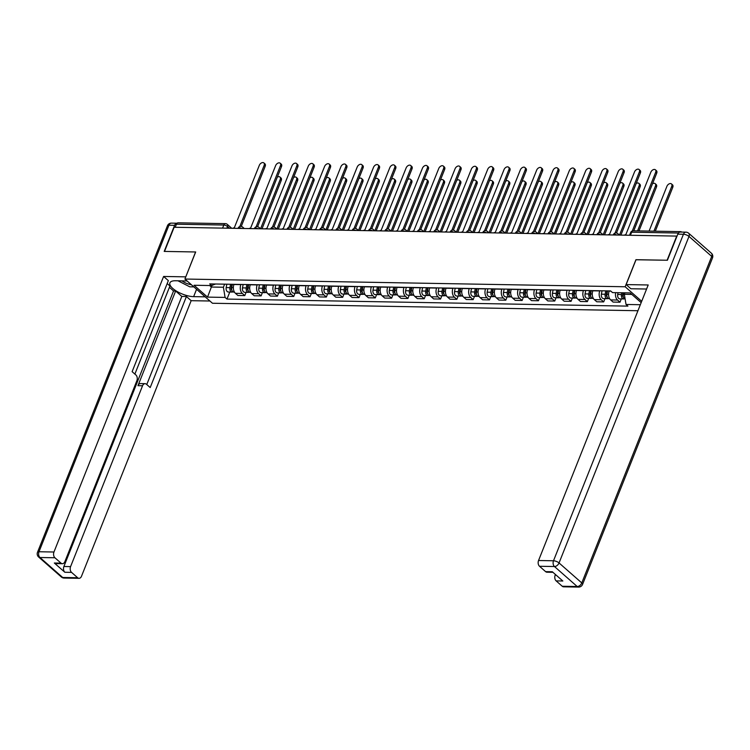 <?xml version="1.0" encoding="UTF-8"?>
<svg xmlns="http://www.w3.org/2000/svg" width="750" height="750" viewBox="0 0 750 750"><rect width="100%" height="100%" fill="white"/><g stroke="black" fill="none" stroke-linecap="round" stroke-linejoin="round"><path stroke-width="1.12" d="M636.009 259.762L667.097 260.241L676.706 236.091L174.131 227.269L164.522 251.419L195.684 251.972L184.913 279.037L212.466 303.253L637.95 310.725M635.934 259.697L625.163 286.762L184.913 279.037M681.656 232.078L681.581 232.012A2.812 1.875 91 0 0 680.662 231.638A2.812 1.875 91 0 0 679.509 232.209M175.209 227.287L176.428 224.213A2.812 1.875 -89 0 1 178.088 222.816L225.459 223.641A2.812 1.875 91 0 0 223.8 225.037L176.428 224.213M234.037 284.325L233.972 284.494A6.459 4.312 91 0 0 235.444 293.325L237.891 295.481L244.791 295.603L242.344 293.447A6.459 4.312 -89 0 1 240.872 284.616L240.938 284.447M246.094 292.331L244.791 295.603M250.35 284.616L250.284 284.784A6.459 4.312 91 0 0 251.756 293.616L254.203 295.772L261.103 295.894L258.656 293.738A6.459 4.312 -89 0 1 257.184 284.906L257.25 284.738M262.406 292.613L261.103 295.894M266.663 284.897L266.597 285.075A6.459 4.312 91 0 0 268.069 293.906L270.516 296.053L277.416 296.175L274.969 294.019A6.459 4.312 -89 0 1 273.497 285.188L273.562 285.019M278.719 292.903L277.416 296.175M282.975 285.188L282.909 285.356A6.459 4.312 91 0 0 284.381 294.188L286.828 296.344L293.728 296.466L291.281 294.309A6.459 4.312 -89 0 1 289.809 285.478L289.875 285.309M295.041 293.184L293.728 296.466M299.288 285.478L299.222 285.647A6.459 4.312 91 0 0 300.694 294.478L303.141 296.625L310.05 296.747L307.594 294.6A6.459 4.312 -89 0 1 306.122 285.769L306.188 285.591M311.353 293.475L310.05 296.747M315.6 285.759L315.534 285.928A6.459 4.312 91 0 0 317.006 294.759L319.453 296.916L326.363 297.037L323.906 294.881A6.459 4.312 -89 0 1 322.434 286.05L322.5 285.881M327.666 293.756L326.363 297.037M331.913 286.05L331.847 286.219A6.459 4.312 91 0 0 333.319 295.05L335.775 297.197L342.675 297.319L340.219 295.172A6.459 4.312 -89 0 1 338.747 286.341L338.812 286.172M343.978 294.047L342.675 297.319M348.225 286.331L348.159 286.5A6.459 4.312 91 0 0 349.631 295.331L352.087 297.488L358.988 297.609L356.531 295.453A6.459 4.312 -89 0 1 355.059 286.622L355.134 286.453M360.291 294.328L358.988 297.609M364.537 286.622L364.472 286.791A6.459 4.312 91 0 0 365.944 295.622L368.4 297.778L375.3 297.891L372.853 295.744A6.459 4.312 -89 0 1 371.372 286.913L371.447 286.744M376.603 294.619L375.3 297.891M380.859 286.903L380.784 287.072A6.459 4.312 91 0 0 382.256 295.903L384.713 298.059L391.613 298.181L389.166 296.025A6.459 4.312 -89 0 1 387.694 287.194L387.759 287.025M392.916 294.909L391.613 298.181M397.172 287.194L397.097 287.362A6.459 4.312 91 0 0 398.578 296.194L401.025 298.35L407.925 298.472L405.478 296.316A6.459 4.312 -89 0 1 404.006 287.484L404.072 287.316M409.228 295.191L407.925 298.472M413.484 287.475L413.419 287.644A6.459 4.312 91 0 0 414.891 296.484L417.338 298.631L424.237 298.753L421.791 296.597A6.459 4.312 -89 0 1 420.319 287.766L420.384 287.597M425.541 295.481L424.237 298.753M429.797 287.766L429.731 287.934A6.459 4.312 91 0 0 431.203 296.766L433.65 298.922L440.55 299.044L438.103 296.887A6.459 4.312 -89 0 1 436.631 288.056L436.697 287.887M441.853 295.763L440.55 299.044M446.109 288.047L446.044 288.225A6.459 4.312 91 0 0 447.516 297.056L449.962 299.203L456.863 299.325L454.416 297.178A6.459 4.312 -89 0 1 452.944 288.347L453.009 288.169M458.166 296.053L456.863 299.325M462.422 288.337L462.356 288.506A6.459 4.312 91 0 0 463.828 297.338L466.275 299.494L473.175 299.616L470.728 297.459A6.459 4.312 -89 0 1 469.256 288.628L469.322 288.459M474.488 296.334L473.175 299.616M478.734 288.628L478.669 288.797A6.459 4.312 91 0 0 480.141 297.628L482.587 299.775L489.497 299.897L487.041 297.75A6.459 4.312 -89 0 1 485.569 288.919L485.634 288.741M490.8 296.625L489.497 299.897M495.047 288.909L494.981 289.078A6.459 4.312 91 0 0 496.453 297.909L498.9 300.066L505.809 300.188L503.353 298.031A6.459 4.312 -89 0 1 501.881 289.2L501.947 289.031M507.112 296.906L505.809 300.188M511.359 289.2L511.294 289.369A6.459 4.312 91 0 0 512.766 298.2L515.222 300.347L522.122 300.469L519.666 298.322A6.459 4.312 -89 0 1 518.194 289.491L518.259 289.322M523.425 297.197L522.122 300.469M527.672 289.481L527.606 289.65A6.459 4.312 91 0 0 529.078 298.481L531.534 300.637L538.434 300.759L535.988 298.603A6.459 4.312 -89 0 1 534.506 289.772L534.581 289.603M539.738 297.478L538.434 300.759M543.984 289.772L543.919 289.941A6.459 4.312 91 0 0 545.391 298.772L547.847 300.928L554.747 301.041L552.3 298.894A6.459 4.312 -89 0 1 550.819 290.062L550.894 289.894M556.05 297.769L554.747 301.041M560.306 290.053L560.231 290.222A6.459 4.312 91 0 0 561.703 299.053L564.159 301.209L571.059 301.331L568.612 299.175A6.459 4.312 -89 0 1 567.141 290.344L567.206 290.175M572.362 298.059L571.059 301.331M576.619 290.344L576.544 290.512A6.459 4.312 91 0 0 578.025 299.344L580.472 301.5L587.372 301.622L584.925 299.466A6.459 4.312 -89 0 1 583.453 290.634L583.519 290.466M588.675 298.341L587.372 301.622M592.931 290.625L592.866 290.803A6.459 4.312 91 0 0 594.338 299.634L596.784 301.781L603.684 301.903L601.238 299.747A6.459 4.312 -89 0 1 599.766 290.916L599.831 290.747M604.988 298.631L603.684 301.903M609.244 290.916L609.178 291.084A6.459 4.312 91 0 0 610.65 299.916L613.097 302.072L619.997 302.194L617.55 300.038A6.459 4.312 -89 0 1 615.647 292.65M621.3 298.912L619.997 302.194M212.025 285.394L211.369 287.034L223.397 287.25L224.625 284.166M223.397 287.25L225.094 297.422L207.525 297.113L194.034 285.253L211.594 285.562L215.541 284.006M641.166 302.634L630.103 292.903L612.534 292.603L610.641 290.944L209.709 283.903L211.594 285.562M640.341 304.716L626.025 304.462L624.328 294.281L631.819 294.413M225.094 297.422L226.978 299.081L627.909 306.122L626.025 304.462M641.7 301.303L625.163 286.762M624.909 292.819L624.328 294.281M209.653 285.525L211.369 287.034L207.525 297.113M229.781 292.041L226.978 299.081M239.812 226.519L264.141 165.384A3.234 2.091 -48.7 0 0 263.869 162.919L264.919 163.828A3.234 2.091 131.3 0 1 265.191 166.303L241.266 226.406M263.869 162.919A3.234 2.091 -48.7 0 0 259.331 165.3L234.3 227.812A2.812 1.819 -48.7 0 0 232.809 228.3M231.825 284.288L231.103 288.141A1.688 1.125 91 0 0 231.862 290.194M230.569 284.269L229.931 287.672A3.506 2.344 91 0 0 232.125 292.078A3.506 2.344 91 0 0 233.016 291.834M226.809 284.203L226.172 287.606A3.506 2.344 91 0 0 228.366 292.013L232.125 292.078M259.359 228.759A2.812 1.819 -48.7 0 0 258.928 227.344L260.559 228.787L280.209 179.503A3.234 2.091 -48.7 0 0 279.938 177.037A3.234 2.091 -48.7 0 0 277.284 177.178M232.35 284.297L231.713 287.7A3.506 2.344 91 0 0 233.906 292.116L234.45 292.125M279.938 177.037L280.978 177.956A3.234 2.091 131.3 0 1 281.25 180.422L261.994 228.806M256.125 226.809L280.453 165.666A3.234 2.091 -48.7 0 0 280.181 163.2L281.231 164.119A3.234 2.091 131.3 0 1 281.503 166.584L257.578 226.697M280.181 163.2A3.234 2.091 -48.7 0 0 275.644 165.581L250.612 228.094A2.812 1.819 -48.7 0 0 249.131 228.581M272.438 227.091L296.775 165.956A3.234 2.091 -48.7 0 0 296.494 163.491L297.544 164.409A3.234 2.091 131.3 0 1 297.816 166.875L273.9 226.978M296.494 163.491A3.234 2.091 -48.7 0 0 291.956 165.872L266.925 228.384A2.812 1.819 -48.7 0 0 265.444 228.872M205.172 296.841L193.641 296.644A15.797 5.794 -158.3 0 1 177.094 291.497A15.797 5.794 -158.3 0 1 169.922 282.853A15.797 5.794 -158.3 0 1 175.566 280.753L187.097 280.959M174.591 225.319L168.947 225.216A4.209 2.812 -89 0 1 171.431 223.125L177.075 223.228A4.209 2.812 91 0 0 177.075 223.228A4.209 2.812 91 0 0 174.591 225.319L164.203 251.419L195.581 251.972L185.756 276.919M185.672 276.853L163.613 276.459L168.347 280.631L132.122 371.663L135.9 374.981A4.209 2.812 91 0 1 136.856 380.747L64.884 561.609A4.209 2.812 91 0 1 62.4 563.7L55.706 563.587A4.209 2.812 -89 0 1 54.328 563.016L64.856 572.259A4.209 2.812 -89 0 1 63.891 566.503L173.55 290.963L169.406 287.316M134.878 374.091L169.931 285.984L167.184 283.566M173.55 290.963L175.641 291L181.819 296.438L186.422 296.512L191.166 300.684L81.516 576.225A4.209 2.812 91 0 1 79.031 578.316A4.209 2.812 91 0 1 77.653 577.744L71.55 572.381L64.856 572.259M209.906 301.012L191.166 300.684M163.613 276.459L53.963 552.009A4.209 2.812 91 0 0 54.919 557.766L61.022 563.128A4.209 2.812 91 0 0 62.4 563.7M63.891 566.503L70.584 566.616L142.556 385.753A4.209 2.812 91 0 1 145.041 383.663A4.209 2.812 91 0 1 146.419 384.234L150.197 387.553L186.422 296.512M70.584 566.616A4.209 2.812 91 0 0 71.55 572.381M142.556 385.753L137.963 385.678L175.641 291M137.963 385.678A4.209 2.812 -89 0 1 140.447 383.578L145.041 383.663M146.766 384.534L181.819 296.438M646.575 289.041A15.797 5.794 -158.3 0 0 645.722 289.012L630.872 288.75L626.138 284.587L648.197 284.972L538.547 560.513L553.5 560.775L683.438 234.253L677.794 234.15L667.406 260.25L636.038 259.697L626.138 284.587M555.431 574.5L555.178 575.128L556.163 575.147M562.247 586.256L577.2 586.519A4.209 2.812 91 0 0 578.569 587.081L563.616 586.819A4.209 2.812 -89 0 1 562.247 586.256L556.134 580.884A4.209 2.812 -89 0 1 555.178 575.128M552.947 572.316L546.994 572.212A4.209 2.812 -89 0 1 545.616 571.641L539.513 566.269A4.209 2.812 -89 0 1 538.547 560.513M556.134 580.884L562.828 581.006L552.309 571.753L545.616 571.641M677.794 234.15A4.209 2.812 -89 0 1 680.278 232.059L685.922 232.153A4.209 2.812 91 0 0 683.438 234.253A4.209 1.547 21.7 0 1 688.987 236.428L559.05 562.95L581.784 582.928L711.722 256.406L688.987 236.428A4.209 2.728 131.3 0 0 688.631 233.203A4.209 4.209 0 0 0 685.922 232.153M181.959 280.866A9.131 3.347 -158.3 0 0 191.419 284.756M193.847 286.894L189.797 286.828L177.966 280.8M248.138 284.578L247.416 288.422A1.688 1.125 91 0 0 248.175 290.475M246.881 284.55L246.244 287.953A3.506 2.344 91 0 0 248.438 292.369A3.506 2.344 91 0 0 249.337 292.125M243.122 284.484L242.484 287.887A3.506 2.344 91 0 0 244.678 292.303L248.438 292.369M275.672 229.05A2.812 1.819 -48.7 0 0 275.241 227.634L276.881 229.069L296.522 179.794A3.234 2.091 -48.7 0 0 296.25 177.319A3.234 2.091 -48.7 0 0 293.597 177.469M248.663 284.587L248.025 287.981A3.506 2.344 91 0 0 250.219 292.397L250.763 292.406M296.25 177.319L297.291 178.238A3.234 2.091 131.3 0 1 297.572 180.703L278.316 229.097M264.45 284.859L263.728 288.712A1.688 1.125 91 0 0 264.488 290.766M263.194 284.841L262.556 288.244A3.506 2.344 91 0 0 264.75 292.659A3.506 2.344 91 0 0 265.65 292.406M259.434 284.775L258.797 288.178A3.506 2.344 91 0 0 260.991 292.594L264.75 292.659M291.984 229.331A2.812 1.819 -48.7 0 0 291.553 227.916L293.194 229.359L312.834 180.075A3.234 2.091 -48.7 0 0 312.562 177.609A3.234 2.091 -48.7 0 0 309.909 177.75M264.975 284.869L264.337 288.272A3.506 2.344 91 0 0 266.531 292.688L267.075 292.697M312.562 177.609L313.612 178.528A3.234 2.091 131.3 0 1 313.884 180.994L294.628 229.378M288.75 227.381L313.087 166.247A3.234 2.091 -48.7 0 0 312.806 163.772L313.856 164.691A3.234 2.091 131.3 0 1 314.128 167.156L290.212 227.269M312.806 163.772A3.234 2.091 -48.7 0 0 308.269 166.163L283.238 228.666A2.812 1.819 -48.7 0 0 281.756 229.153M305.062 227.672L329.4 166.528A3.234 2.091 -48.7 0 0 329.128 164.062L330.169 164.981A3.234 2.091 131.3 0 1 330.441 167.447L306.525 227.55M329.128 164.062A3.234 2.091 -48.7 0 0 324.591 166.444L299.55 228.956A2.812 1.819 -48.7 0 0 298.069 229.444M321.384 227.953L345.712 166.819A3.234 2.091 -48.7 0 0 345.441 164.344L346.481 165.262A3.234 2.091 131.3 0 1 346.753 167.737L322.838 227.841M345.441 164.344A3.234 2.091 -48.7 0 0 340.903 166.734L315.863 229.238A2.812 1.819 -48.7 0 0 314.381 229.725M280.772 285.15L280.05 288.994A1.688 1.125 91 0 0 280.8 291.047M279.506 285.131L278.869 288.525A3.506 2.344 91 0 0 281.062 292.941A3.506 2.344 91 0 0 281.962 292.697M275.747 285.056L275.109 288.459A3.506 2.344 91 0 0 277.303 292.875L281.062 292.941M308.297 229.622A2.812 1.819 -48.7 0 0 307.866 228.206L309.506 229.641L329.147 180.366A3.234 2.091 -48.7 0 0 328.875 177.891A3.234 2.091 -48.7 0 0 326.222 178.041M281.288 285.159L280.65 288.562A3.506 2.344 91 0 0 282.844 292.969L283.387 292.978M328.875 177.891L329.925 178.809A3.234 2.091 131.3 0 1 330.197 181.284L310.941 229.669M297.084 285.431L296.363 289.284A1.688 1.125 91 0 0 297.113 291.337M295.828 285.413L295.191 288.816A3.506 2.344 91 0 0 297.384 293.231A3.506 2.344 91 0 0 298.275 292.978M292.059 285.347L291.422 288.75A3.506 2.344 91 0 0 293.616 293.166L297.384 293.231M325.856 229.931L345.459 180.647A3.234 2.091 -48.7 0 0 345.188 178.181A3.234 2.091 -48.7 0 0 342.544 178.322M297.6 285.441L296.962 288.844A3.506 2.344 91 0 0 299.156 293.259L299.7 293.269M345.188 178.181L346.238 179.1A3.234 2.091 131.3 0 1 346.509 181.566L327.253 229.959M313.397 285.722L312.675 289.566A1.688 1.125 91 0 0 313.425 291.619M312.141 285.703L311.503 289.097A3.506 2.344 91 0 0 313.697 293.512A3.506 2.344 91 0 0 314.587 293.269M308.372 285.637L307.734 289.031A3.506 2.344 91 0 0 309.928 293.447L313.697 293.512M342.169 230.213L361.781 180.938A3.234 2.091 -48.7 0 0 361.5 178.463A3.234 2.091 -48.7 0 0 358.856 178.613M313.912 285.731L313.275 289.134A3.506 2.344 91 0 0 315.469 293.55L316.012 293.559M361.5 178.463L362.55 179.381A3.234 2.091 131.3 0 1 362.822 181.856L343.566 230.241M337.697 228.244L362.025 167.1A3.234 2.091 -48.7 0 0 361.753 164.634L362.794 165.553A3.234 2.091 131.3 0 1 363.066 168.019L339.15 228.122M361.753 164.634A3.234 2.091 -48.7 0 0 357.216 167.016L332.184 229.528A2.812 1.819 -48.7 0 0 330.694 230.016M329.709 286.012L328.988 289.856A1.688 1.125 91 0 0 329.738 291.909M328.453 285.984L327.816 289.387A3.506 2.344 91 0 0 330.009 293.803A3.506 2.344 91 0 0 330.9 293.55M324.684 285.919L324.047 289.322A3.506 2.344 91 0 0 326.241 293.738L330.009 293.803M358.481 230.503L378.094 181.219A3.234 2.091 -48.7 0 0 377.812 178.753A3.234 2.091 -48.7 0 0 375.169 178.894M330.225 286.012L329.587 289.416A3.506 2.344 91 0 0 331.781 293.831L332.334 293.841M377.812 178.753L378.863 179.672A3.234 2.091 131.3 0 1 379.134 182.137L359.878 230.531M354.009 228.525L378.337 167.391A3.234 2.091 -48.7 0 0 378.066 164.916L379.106 165.834A3.234 2.091 131.3 0 1 379.378 168.309L355.463 228.412M378.066 164.916A3.234 2.091 -48.7 0 0 373.528 167.306L348.497 229.809A2.812 1.819 -48.7 0 0 347.006 230.306M346.022 286.294L345.3 290.147A1.688 1.125 91 0 0 346.05 292.2M344.766 286.275L344.128 289.669A3.506 2.344 91 0 0 346.322 294.084A3.506 2.344 91 0 0 347.213 293.841M340.997 286.209L340.359 289.603A3.506 2.344 91 0 0 342.553 294.019L346.322 294.084M374.794 230.794L394.406 181.509A3.234 2.091 -48.7 0 0 394.134 179.044A3.234 2.091 -48.7 0 0 391.481 179.184M346.537 286.303L345.9 289.706A3.506 2.344 91 0 0 348.094 294.122L348.647 294.131M394.134 179.044L395.175 179.953A3.234 2.091 131.3 0 1 395.447 182.428L376.191 230.812M370.322 228.816L394.65 167.672A3.234 2.091 -48.7 0 0 394.378 165.206L395.419 166.125A3.234 2.091 131.3 0 1 395.691 168.591L371.775 228.694M394.378 165.206A3.234 2.091 -48.7 0 0 389.841 167.587L364.809 230.1A2.812 1.819 -48.7 0 0 363.319 230.588M362.334 286.584L361.613 290.428A1.688 1.125 91 0 0 362.372 292.481M361.078 286.556L360.441 289.959A3.506 2.344 91 0 0 362.634 294.375A3.506 2.344 91 0 0 363.525 294.131M357.309 286.491L356.672 289.894A3.506 2.344 91 0 0 358.866 294.309L362.634 294.375M391.106 231.075L410.719 181.791A3.234 2.091 -48.7 0 0 410.447 179.325A3.234 2.091 -48.7 0 0 407.794 179.475M362.859 286.594L362.222 289.988A3.506 2.344 91 0 0 364.406 294.403L364.959 294.413M410.447 179.325L411.488 180.244A3.234 2.091 131.3 0 1 411.759 182.709L392.503 231.103M386.634 229.097L410.963 167.963A3.234 2.091 -48.7 0 0 410.691 165.497L411.731 166.406A3.234 2.091 131.3 0 1 412.013 168.881L388.087 228.984M410.691 165.497A3.234 2.091 -48.7 0 0 406.153 167.878L381.122 230.391A2.812 1.819 -48.7 0 0 379.631 230.878M378.647 286.866L377.925 290.719A1.688 1.125 91 0 0 378.684 292.772M377.391 286.847L376.753 290.25A3.506 2.344 91 0 0 378.947 294.656A3.506 2.344 91 0 0 379.838 294.413M373.622 286.781L372.984 290.175A3.506 2.344 91 0 0 375.178 294.591L378.947 294.656M407.419 231.366L427.031 182.081A3.234 2.091 -48.7 0 0 426.759 179.616A3.234 2.091 -48.7 0 0 424.106 179.756M379.172 286.875L378.534 290.278A3.506 2.344 91 0 0 380.728 294.694L381.272 294.703M426.759 179.616L427.8 180.534A3.234 2.091 131.3 0 1 428.072 183L408.816 231.384M402.947 229.388L427.275 168.244A3.234 2.091 -48.7 0 0 427.003 165.778L428.053 166.697A3.234 2.091 131.3 0 1 428.325 169.162L404.4 229.266M427.003 165.778A3.234 2.091 -48.7 0 0 422.466 168.159L397.434 230.672A2.812 1.819 -48.7 0 0 395.944 231.159M394.959 287.156L394.237 291A1.688 1.125 91 0 0 394.997 293.053M393.703 287.128L393.066 290.531A3.506 2.344 91 0 0 395.259 294.947A3.506 2.344 91 0 0 396.15 294.703M389.944 287.062L389.306 290.466A3.506 2.344 91 0 0 391.491 294.881L395.259 294.947M423.731 231.647L443.344 182.372A3.234 2.091 -48.7 0 0 443.072 179.897A3.234 2.091 -48.7 0 0 440.419 180.047M395.484 287.166L394.847 290.559A3.506 2.344 91 0 0 397.041 294.975L397.584 294.984M443.072 179.897L444.113 180.816A3.234 2.091 131.3 0 1 444.384 183.281L425.128 231.675M419.259 229.669L443.588 168.534A3.234 2.091 -48.7 0 0 443.316 166.069L444.366 166.988A3.234 2.091 131.3 0 1 444.637 169.453L420.712 229.556M443.316 166.069A3.234 2.091 -48.7 0 0 438.778 168.45L413.747 230.963A2.812 1.819 -48.7 0 0 412.256 231.45M411.272 287.438L410.55 291.291A1.688 1.125 91 0 0 411.309 293.344M410.016 287.419L409.378 290.822A3.506 2.344 91 0 0 411.572 295.228A3.506 2.344 91 0 0 412.462 294.984M406.256 287.353L405.619 290.756A3.506 2.344 91 0 0 407.812 295.162L411.572 295.228M440.044 231.938L459.656 182.653A3.234 2.091 -48.7 0 0 459.384 180.188A3.234 2.091 -48.7 0 0 456.731 180.328M411.797 287.447L411.159 290.85A3.506 2.344 91 0 0 413.353 295.266L413.897 295.275M459.384 180.188L460.425 181.106A3.234 2.091 131.3 0 1 460.697 183.572L441.441 231.956M435.572 229.959L459.9 168.816A3.234 2.091 -48.7 0 0 459.628 166.35L460.678 167.269A3.234 2.091 131.3 0 1 460.95 169.734L437.025 229.847M459.628 166.35A3.234 2.091 -48.7 0 0 455.091 168.731L430.059 231.244A2.812 1.819 -48.7 0 0 428.578 231.731M427.584 287.728L426.863 291.572A1.688 1.125 91 0 0 427.622 293.625M426.328 287.7L425.691 291.103A3.506 2.344 91 0 0 427.884 295.519A3.506 2.344 91 0 0 428.784 295.275M422.569 287.634L421.931 291.038A3.506 2.344 91 0 0 424.125 295.453L427.884 295.519M456.356 232.219L475.969 182.944A3.234 2.091 -48.7 0 0 475.697 180.469A3.234 2.091 -48.7 0 0 473.044 180.619M428.109 287.738L427.472 291.131A3.506 2.344 91 0 0 429.666 295.547L430.209 295.556M475.697 180.469L476.737 181.387A3.234 2.091 131.3 0 1 477.019 183.863L457.762 232.247M451.884 230.241L476.222 169.106A3.234 2.091 -48.7 0 0 475.941 166.641L476.991 167.559A3.234 2.091 131.3 0 1 477.262 170.025L453.347 230.128M475.941 166.641A3.234 2.091 -48.7 0 0 471.403 169.022L446.372 231.534A2.812 1.819 -48.7 0 0 444.891 232.022M443.897 288.009L443.175 291.863A1.688 1.125 91 0 0 443.934 293.916M442.641 287.991L442.003 291.394A3.506 2.344 91 0 0 444.197 295.809A3.506 2.344 91 0 0 445.097 295.556M438.881 287.925L438.244 291.328A3.506 2.344 91 0 0 440.438 295.744L444.197 295.809M472.669 232.509L492.281 183.225A3.234 2.091 -48.7 0 0 492.009 180.759A3.234 2.091 -48.7 0 0 489.356 180.9M444.422 288.019L443.784 291.422A3.506 2.344 91 0 0 445.978 295.837L446.522 295.847M492.009 180.759L493.059 181.678A3.234 2.091 131.3 0 1 493.331 184.144L474.075 232.528M468.197 230.531L492.534 169.397A3.234 2.091 -48.7 0 0 492.253 166.922L493.303 167.841A3.234 2.091 131.3 0 1 493.575 170.306L469.659 230.419M492.253 166.922A3.234 2.091 -48.7 0 0 487.716 169.312L462.684 231.816A2.812 1.819 -48.7 0 0 461.203 232.303M460.219 288.3L459.497 292.144A1.688 1.125 91 0 0 460.247 294.197M458.953 288.281L458.316 291.675A3.506 2.344 91 0 0 460.509 296.091A3.506 2.344 91 0 0 461.409 295.847M455.194 288.206L454.556 291.609A3.506 2.344 91 0 0 456.75 296.025L460.509 296.091M488.981 232.791L508.594 183.516A3.234 2.091 -48.7 0 0 508.322 181.041A3.234 2.091 -48.7 0 0 505.669 181.191M460.734 288.309L460.097 291.713A3.506 2.344 91 0 0 462.291 296.119L462.834 296.128M508.322 181.041L509.372 181.959A3.234 2.091 131.3 0 1 509.644 184.434L490.388 232.819M484.509 230.822L508.847 169.678A3.234 2.091 -48.7 0 0 508.575 167.213L509.616 168.131A3.234 2.091 131.3 0 1 509.887 170.597L485.972 230.7M508.575 167.213A3.234 2.091 -48.7 0 0 504.037 169.594L478.997 232.106A2.812 1.819 -48.7 0 0 477.516 232.594M476.531 288.581L475.809 292.434A1.688 1.125 91 0 0 476.559 294.488M475.275 288.562L474.637 291.966A3.506 2.344 91 0 0 476.831 296.381A3.506 2.344 91 0 0 477.722 296.128M471.506 288.497L470.869 291.9A3.506 2.344 91 0 0 473.062 296.316L476.831 296.381M505.303 233.081L524.906 183.797A3.234 2.091 -48.7 0 0 524.634 181.331A3.234 2.091 -48.7 0 0 521.991 181.472M477.047 288.591L476.409 291.994A3.506 2.344 91 0 0 478.603 296.409L479.147 296.419M524.634 181.331L525.684 182.25A3.234 2.091 131.3 0 1 525.956 184.716L506.7 233.109M500.831 231.103L525.159 169.969A3.234 2.091 -48.7 0 0 524.888 167.494L525.928 168.412A3.234 2.091 131.3 0 1 526.2 170.887L502.284 230.991M524.888 167.494A3.234 2.091 -48.7 0 0 520.35 169.884L495.309 232.387A2.812 1.819 -48.7 0 0 493.828 232.875M492.844 288.872L492.122 292.725A1.688 1.125 91 0 0 492.872 294.769M491.588 288.853L490.95 292.247A3.506 2.344 91 0 0 493.144 296.663A3.506 2.344 91 0 0 494.034 296.419M487.819 288.788L487.181 292.181A3.506 2.344 91 0 0 489.375 296.597L493.144 296.663M521.616 233.362L541.228 184.088A3.234 2.091 -48.7 0 0 540.947 181.622A3.234 2.091 -48.7 0 0 538.303 181.762M493.359 288.881L492.722 292.284A3.506 2.344 91 0 0 494.916 296.7L495.459 296.709M540.947 181.622L541.997 182.531A3.234 2.091 131.3 0 1 542.269 185.006L523.013 233.391M517.144 231.394L541.472 170.25A3.234 2.091 -48.7 0 0 541.2 167.784L542.241 168.703A3.234 2.091 131.3 0 1 542.512 171.169L518.597 231.272M541.2 167.784A3.234 2.091 -48.7 0 0 536.663 170.166L511.631 232.678A2.812 1.819 -48.7 0 0 510.141 233.166M509.156 289.163L508.434 293.006A1.688 1.125 91 0 0 509.184 295.059M507.9 289.134L507.263 292.538A3.506 2.344 91 0 0 509.456 296.953A3.506 2.344 91 0 0 510.347 296.7M504.131 289.069L503.494 292.472A3.506 2.344 91 0 0 505.688 296.887L509.456 296.953M537.928 233.653L557.541 184.369A3.234 2.091 -48.7 0 0 557.259 181.903A3.234 2.091 -48.7 0 0 554.616 182.053M509.672 289.172L509.034 292.566A3.506 2.344 91 0 0 511.228 296.981L511.781 296.991M557.259 181.903L558.309 182.822A3.234 2.091 131.3 0 1 558.581 185.287L539.325 233.681M533.456 231.675L557.784 170.541A3.234 2.091 -48.7 0 0 557.512 168.066L558.553 168.984A3.234 2.091 131.3 0 1 558.825 171.459L534.909 231.562M557.512 168.066A3.234 2.091 -48.7 0 0 552.975 170.456L527.944 232.959A2.812 1.819 -48.7 0 0 526.453 233.456M525.469 289.444L524.747 293.297A1.688 1.125 91 0 0 525.497 295.35M524.212 289.425L523.575 292.819A3.506 2.344 91 0 0 525.769 297.234A3.506 2.344 91 0 0 526.659 296.991M520.444 289.359L519.806 292.753A3.506 2.344 91 0 0 522 297.169L525.769 297.234M554.241 233.944L573.853 184.659A3.234 2.091 -48.7 0 0 573.581 182.194A3.234 2.091 -48.7 0 0 570.928 182.334M525.984 289.453L525.347 292.856A3.506 2.344 91 0 0 527.541 297.272L528.094 297.281M573.581 182.194L574.622 183.112A3.234 2.091 131.3 0 1 574.894 185.578L555.637 233.963M549.769 231.966L574.097 170.822A3.234 2.091 -48.7 0 0 573.825 168.356L574.866 169.275A3.234 2.091 131.3 0 1 575.138 171.741L551.222 231.844M573.825 168.356A3.234 2.091 -48.7 0 0 569.288 170.738L544.256 233.25A2.812 1.819 -48.7 0 0 542.766 233.737M541.781 289.734L541.059 293.578A1.688 1.125 91 0 0 541.819 295.631M540.525 289.706L539.888 293.109A3.506 2.344 91 0 0 542.081 297.525A3.506 2.344 91 0 0 542.972 297.281M536.756 289.641L536.119 293.044A3.506 2.344 91 0 0 538.312 297.459L542.081 297.525M570.553 234.225L590.166 184.941A3.234 2.091 -48.7 0 0 589.894 182.475A3.234 2.091 -48.7 0 0 587.241 182.625M542.306 289.744L541.669 293.137A3.506 2.344 91 0 0 543.862 297.553L544.406 297.562M589.894 182.475L590.934 183.394A3.234 2.091 131.3 0 1 591.206 185.859L571.95 234.253M566.081 232.247L590.409 171.113A3.234 2.091 -48.7 0 0 590.138 168.647L591.178 169.556A3.234 2.091 131.3 0 1 591.459 172.031L567.534 232.134M590.138 168.647A3.234 2.091 -48.7 0 0 585.6 171.028L560.569 233.541A2.812 1.819 -48.7 0 0 559.078 234.028M558.094 290.016L557.372 293.869A1.688 1.125 91 0 0 558.131 295.922M556.838 289.997L556.2 293.4A3.506 2.344 91 0 0 558.394 297.806A3.506 2.344 91 0 0 559.284 297.562M553.069 289.931L552.431 293.325A3.506 2.344 91 0 0 554.625 297.741L558.394 297.806M586.866 234.516L606.478 185.231A3.234 2.091 -48.7 0 0 606.206 182.766A3.234 2.091 -48.7 0 0 603.553 182.906M558.619 290.025L557.981 293.428A3.506 2.344 91 0 0 560.175 297.844L560.719 297.853M606.206 182.766L607.247 183.684A3.234 2.091 131.3 0 1 607.519 186.15L588.263 234.534M582.394 232.537L606.722 171.394A3.234 2.091 -48.7 0 0 606.45 168.928L607.5 169.847A3.234 2.091 131.3 0 1 607.772 172.312L583.847 232.416M606.45 168.928A3.234 2.091 -48.7 0 0 601.912 171.309L576.881 233.822A2.812 1.819 -48.7 0 0 575.391 234.309M574.406 290.306L573.684 294.15A1.688 1.125 91 0 0 574.444 296.203M573.15 290.278L572.512 293.681A3.506 2.344 91 0 0 574.706 298.097A3.506 2.344 91 0 0 575.597 297.853M569.391 290.212L568.753 293.616A3.506 2.344 91 0 0 570.947 298.031L574.706 298.097M603.178 234.797L622.791 185.522A3.234 2.091 -48.7 0 0 622.519 183.047A3.234 2.091 -48.7 0 0 619.866 183.197M574.931 290.316L574.294 293.709A3.506 2.344 91 0 0 576.487 298.125L577.031 298.134M622.519 183.047L623.559 183.966A3.234 2.091 131.3 0 1 623.831 186.431L604.575 234.825M598.706 232.819L623.034 171.684A3.234 2.091 -48.7 0 0 622.762 169.219L623.812 170.137A3.234 2.091 131.3 0 1 624.084 172.603L600.159 232.706M622.762 169.219A3.234 2.091 -48.7 0 0 618.225 171.6L593.194 234.113A2.812 1.819 -48.7 0 0 591.703 234.6M590.719 290.587L589.997 294.441A1.688 1.125 91 0 0 590.756 296.494M589.462 290.569L588.825 293.972A3.506 2.344 91 0 0 591.019 298.387A3.506 2.344 91 0 0 591.909 298.134M585.703 290.503L585.066 293.906A3.506 2.344 91 0 0 587.259 298.312L591.019 298.387M619.491 235.087L639.103 185.803A3.234 2.091 -48.7 0 0 638.831 183.338A3.234 2.091 -48.7 0 0 636.178 183.478M591.244 290.597L590.606 294A3.506 2.344 91 0 0 592.8 298.416L593.344 298.425M638.831 183.338L639.872 184.256A3.234 2.091 131.3 0 1 640.144 186.722L620.887 235.106M615.019 233.109L639.347 171.966A3.234 2.091 -48.7 0 0 639.075 169.5L640.125 170.419A3.234 2.091 131.3 0 1 640.397 172.884L616.481 232.997M639.075 169.5A3.234 2.091 -48.7 0 0 634.538 171.881L609.506 234.394A2.812 1.819 -48.7 0 0 608.025 234.881M607.031 290.878L606.309 294.722A1.688 1.125 91 0 0 607.069 296.775M605.775 290.85L605.138 294.253A3.506 2.344 91 0 0 607.331 298.669A3.506 2.344 91 0 0 608.231 298.425M602.016 290.784L601.378 294.188A3.506 2.344 91 0 0 603.572 298.603L607.331 298.669M637.594 230.878L655.416 186.094A3.234 2.091 -48.7 0 0 655.144 183.619A3.234 2.091 -48.7 0 0 652.491 183.769M607.556 290.887L606.919 294.291A3.506 2.344 91 0 0 609.113 298.697L609.656 298.706M655.144 183.619L656.184 184.537A3.234 2.091 131.3 0 1 656.466 187.012L638.991 230.906M632.297 230.972L655.669 172.256A3.234 2.091 -48.7 0 0 655.388 169.791L656.438 170.709A3.234 2.091 131.3 0 1 656.709 173.175L633.769 230.812M655.388 169.791A3.234 2.091 -48.7 0 0 650.85 172.172L625.819 234.684A2.812 1.819 -48.7 0 0 624.338 235.172M623.044 292.781L622.622 295.012A1.688 1.125 91 0 0 623.381 297.066M621.788 292.762L621.45 294.544A3.506 2.344 91 0 0 623.644 298.959A3.506 2.344 91 0 0 624.544 298.706M618.019 292.697L617.691 294.478A3.506 2.344 91 0 0 619.884 298.894L623.644 298.959M653.906 231.169L671.728 186.375A3.234 2.091 -48.7 0 0 671.456 183.909A3.234 2.091 -48.7 0 0 666.919 186.291L649.097 231.084M623.569 292.791L623.231 294.572A3.506 2.344 91 0 0 625.106 298.95M671.456 183.909L672.506 184.828A3.234 2.091 131.3 0 1 672.778 187.294L655.303 231.188M616.894 235.041A2.812 1.031 -158.3 0 0 614.363 234.347A2.812 1.031 -158.3 0 0 613.359 234.713L613.256 234.975M600.581 234.75A2.812 1.031 -158.3 0 0 598.041 234.056A2.812 1.031 -158.3 0 0 597.038 234.431L596.934 234.694M584.269 234.469A2.812 1.031 -158.3 0 0 581.728 233.766A2.812 1.031 -158.3 0 0 580.725 234.141L580.622 234.403M567.947 234.178A2.812 1.031 -158.3 0 0 565.416 233.484A2.812 1.031 -158.3 0 0 564.412 233.859L564.309 234.113M551.634 233.897A2.812 1.031 -158.3 0 0 549.103 233.194A2.812 1.031 -158.3 0 0 548.1 233.569L547.997 233.831M535.322 233.606A2.812 1.031 -158.3 0 0 532.791 232.912A2.812 1.031 -158.3 0 0 531.788 233.287L531.684 233.541M519.009 233.325A2.812 1.031 -158.3 0 0 516.478 232.622A2.812 1.031 -158.3 0 0 515.475 232.997L515.372 233.259M502.697 233.034A2.812 1.031 -158.3 0 0 500.166 232.341A2.812 1.031 -158.3 0 0 499.163 232.716L499.059 232.969M486.384 232.744A2.812 1.031 -158.3 0 0 483.853 232.05A2.812 1.031 -158.3 0 0 482.85 232.425L482.747 232.688M470.072 232.463A2.812 1.031 -158.3 0 0 467.541 231.769A2.812 1.031 -158.3 0 0 466.537 232.134L466.434 232.397M453.759 232.172A2.812 1.031 -158.3 0 0 451.228 231.478A2.812 1.031 -158.3 0 0 450.225 231.853L450.122 232.116M437.447 231.891A2.812 1.031 -158.3 0 0 434.916 231.188A2.812 1.031 -158.3 0 0 433.912 231.562L433.809 231.825M421.134 231.6A2.812 1.031 -158.3 0 0 418.594 230.906A2.812 1.031 -158.3 0 0 417.591 231.281L417.488 231.534M404.822 231.319A2.812 1.031 -158.3 0 0 402.281 230.616A2.812 1.031 -158.3 0 0 401.278 230.991L401.175 231.253M388.5 231.028A2.812 1.031 -158.3 0 0 385.969 230.334A2.812 1.031 -158.3 0 0 384.966 230.709L384.862 230.963M372.188 230.747A2.812 1.031 -158.3 0 0 369.656 230.044A2.812 1.031 -158.3 0 0 368.653 230.419L368.55 230.681M355.875 230.456A2.812 1.031 -158.3 0 0 353.344 229.763A2.812 1.031 -158.3 0 0 352.341 230.137L352.238 230.391M339.562 230.175A2.812 1.031 -158.3 0 0 337.031 229.472A2.812 1.031 -158.3 0 0 336.028 229.847L335.925 230.109M323.25 229.884A2.812 1.031 -158.3 0 0 320.719 229.191A2.812 1.031 -158.3 0 0 319.716 229.556L319.613 229.819M306.938 229.594A2.812 1.031 -158.3 0 0 304.406 228.9A2.812 1.031 -158.3 0 0 303.403 229.275L303.3 229.537M290.625 229.312A2.812 1.031 -158.3 0 0 288.094 228.619A2.812 1.031 -158.3 0 0 287.091 228.984L286.988 229.247M274.312 229.022A2.812 1.031 -158.3 0 0 271.781 228.328A2.812 1.031 -158.3 0 0 270.778 228.703L270.675 228.966M258 228.741A2.812 1.031 -158.3 0 0 255.469 228.038A2.812 1.031 -158.3 0 0 254.466 228.412L254.362 228.675M241.688 228.45A2.812 1.031 -158.3 0 0 239.147 227.756A2.812 1.031 -158.3 0 0 238.144 228.131L238.041 228.384M229.491 228.234L227.503 226.491A2.812 1.031 -158.3 0 0 223.8 225.037L222.581 228.122M226.828 228.188L227.503 226.491A2.812 1.819 131.3 0 0 227.269 224.344A2.812 2.812 0 0 0 225.459 223.641M610.837 291.112L609.178 291.084M599.766 290.916L592.866 290.803M583.453 290.634L576.544 290.512M567.141 290.344L560.231 290.222M550.819 290.062L543.919 289.941M534.506 289.772L527.606 289.65M518.194 289.491L511.294 289.369M501.881 289.2L494.981 289.078M485.569 288.919L478.669 288.797M469.256 288.628L462.356 288.506M452.944 288.347L446.044 288.225M436.631 288.056L429.731 287.934M420.319 287.766L413.419 287.644M404.006 287.484L397.097 287.362M387.694 287.194L380.784 287.072M371.372 286.913L364.472 286.791M355.059 286.622L348.159 286.5M338.747 286.341L331.847 286.219M322.434 286.05L315.534 285.928M306.122 285.769L299.222 285.647M289.809 285.478L282.909 285.356M273.497 285.188L266.597 285.075M257.184 284.906L250.284 284.784M240.872 284.616L233.972 284.494M601.238 299.747L594.338 299.634M584.925 299.466L578.025 299.344M568.612 299.175L561.703 299.053M552.3 298.894L545.391 298.772M535.988 298.603L529.078 298.481M519.666 298.322L512.766 298.2M503.353 298.031L496.453 297.909M487.041 297.75L480.141 297.628M470.728 297.459L463.828 297.338M454.416 297.178L447.516 297.056M438.103 296.887L431.203 296.766M421.791 296.597L414.891 296.484M405.478 296.316L398.578 296.194M389.166 296.025L382.256 295.903M372.853 295.744L365.944 295.622M356.531 295.453L349.631 295.331M340.219 295.172L333.319 295.05M323.906 294.881L317.006 294.759M307.594 294.6L300.694 294.478M291.281 294.309L284.381 294.188M274.969 294.019L268.069 293.906M258.656 293.738L251.756 293.616M242.344 293.447L235.444 293.325M617.55 300.038L610.65 299.916M243.047 228.478A2.812 1.819 -48.7 0 0 242.616 227.062A2.812 2.812 0 0 0 238.144 228.131M324.609 229.913A2.812 1.819 -48.7 0 0 324.178 228.488A2.812 2.812 0 0 0 319.716 229.556M340.922 230.194A2.812 1.819 -48.7 0 0 340.491 228.778A2.812 2.812 0 0 0 336.028 229.847M357.234 230.484A2.812 1.819 -48.7 0 0 356.803 229.059A2.812 2.812 0 0 0 352.341 230.137M373.547 230.766A2.812 1.819 -48.7 0 0 373.116 229.35A2.812 2.812 0 0 0 368.653 230.419M389.859 231.056A2.812 1.819 -48.7 0 0 389.428 229.631A2.812 2.812 0 0 0 384.966 230.709M406.172 231.337A2.812 1.819 -48.7 0 0 405.75 229.922A2.812 2.812 0 0 0 401.278 230.991M422.494 231.628A2.812 1.819 -48.7 0 0 422.062 230.213A2.812 2.812 0 0 0 417.591 231.281M438.806 231.909A2.812 1.819 -48.7 0 0 438.375 230.494A2.812 2.812 0 0 0 433.912 231.562M455.119 232.2A2.812 1.819 -48.7 0 0 454.688 230.784A2.812 2.812 0 0 0 450.225 231.853M471.431 232.481A2.812 1.819 -48.7 0 0 471 231.066A2.812 2.812 0 0 0 466.537 232.134M487.744 232.772A2.812 1.819 -48.7 0 0 487.312 231.356A2.812 2.812 0 0 0 482.85 232.425M504.056 233.062A2.812 1.819 -48.7 0 0 503.625 231.638A2.812 2.812 0 0 0 499.163 232.716M520.369 233.344A2.812 1.819 -48.7 0 0 519.938 231.928A2.812 2.812 0 0 0 515.475 232.997M536.681 233.634A2.812 1.819 -48.7 0 0 536.25 232.209A2.812 2.812 0 0 0 531.788 233.287M552.994 233.916A2.812 1.819 -48.7 0 0 552.562 232.5A2.812 2.812 0 0 0 548.1 233.569M569.306 234.206A2.812 1.819 -48.7 0 0 568.875 232.781A2.812 2.812 0 0 0 564.412 233.859M585.619 234.488A2.812 1.819 -48.7 0 0 585.197 233.072A2.812 2.812 0 0 0 580.725 234.141M601.941 234.778A2.812 1.819 -48.7 0 0 601.509 233.362A2.812 2.812 0 0 0 597.038 234.431M618.253 235.059A2.812 1.819 -48.7 0 0 617.822 233.644A2.812 2.812 0 0 0 613.359 234.713M630.413 235.275L631.641 232.2A2.812 1.031 -158.3 0 0 630.637 232.575L629.569 235.266M678.45 233.025L631.641 232.2A2.812 1.875 91 0 1 633.291 230.803A2.812 2.812 0 0 0 630.637 232.575M264.141 165.384L265.191 166.303M231.675 289.397L231.197 289.387M229.931 287.672L226.172 287.606M233.353 287.728L231.713 287.7M281.25 180.422L280.209 179.503M280.453 165.666L281.503 166.584M296.775 165.956L297.816 166.875M54.328 563.016L61.022 563.128M54.919 557.766L39.966 557.503L62.7 577.481L77.653 577.744M37.5 552.3A4.209 4.209 0 0 0 38.634 557.025A4.209 2.728 -48.7 0 0 39.966 557.503A4.209 2.812 -89 0 1 39 551.747A4.209 1.547 21.7 0 0 37.5 552.3L167.438 225.778A4.209 1.547 21.7 0 1 168.947 225.216L39 551.747L53.963 552.009M196.566 289.284L193.641 296.644M62.7 577.481A4.209 2.728 131.3 0 1 61.369 577.003A4.209 4.209 0 0 0 64.078 578.053A4.209 2.812 -89 0 1 62.7 577.481M578.569 587.081A4.209 4.209 0 0 0 582.562 584.428A4.209 1.547 21.7 0 0 581.784 582.928A4.209 2.728 131.3 0 1 577.2 586.519L554.466 566.531L539.513 566.269M554.466 566.531A4.209 2.728 -48.7 0 0 559.05 562.95A4.209 1.547 21.7 0 0 553.5 560.775A4.209 2.812 91 0 0 554.466 566.531M711.366 253.181A4.209 2.728 -48.7 0 1 711.722 256.406A4.209 1.547 21.7 0 1 712.5 257.906A4.209 4.209 0 0 0 711.366 253.181L688.631 233.203M247.987 289.678L247.509 289.669M246.244 287.953L242.484 287.887M249.666 288.019L248.025 287.981M297.572 180.703L296.522 179.794M264.3 289.969L263.822 289.959M262.556 288.244L258.797 288.178M265.978 288.3L264.337 288.272M313.884 180.994L312.834 180.075M313.087 166.247L314.128 167.156M329.4 166.528L330.441 167.447M345.712 166.819L346.753 167.737M280.613 290.25L280.134 290.241M278.869 288.525L275.109 288.459M282.291 288.591L280.65 288.562M330.197 181.284L329.147 180.366M296.925 290.541L296.447 290.531M295.191 288.816L291.422 288.75M298.603 288.872L296.962 288.844M346.509 181.566L345.459 180.647M313.238 290.822L312.759 290.812M311.503 289.097L307.734 289.031M314.916 289.163L313.275 289.134M362.822 181.856L361.781 180.938M362.025 167.1L363.066 168.019M329.559 291.112L329.072 291.103M327.816 289.387L324.047 289.322M331.228 289.444L329.587 289.416M379.134 182.137L378.094 181.219M378.337 167.391L379.378 168.309M345.872 291.394L345.384 291.394M344.128 289.669L340.359 289.603M347.541 289.734L345.9 289.706M395.447 182.428L394.406 181.509M394.65 167.672L395.691 168.591M362.184 291.684L361.706 291.675M360.441 289.959L356.672 289.894M363.863 290.016L362.222 289.988M411.759 182.709L410.719 181.791M410.963 167.963L412.013 168.881M378.497 291.975L378.019 291.966M376.753 290.25L372.984 290.175M380.175 290.306L378.534 290.278M428.072 183L427.031 182.081M427.275 168.244L428.325 169.162M394.809 292.256L394.331 292.247M393.066 290.531L389.306 290.466M396.488 290.587L394.847 290.559M444.384 183.281L443.344 182.372M443.588 168.534L444.637 169.453M411.122 292.547L410.644 292.538M409.378 290.822L405.619 290.756M412.8 290.878L411.159 290.85M460.697 183.572L459.656 182.653M459.9 168.816L460.95 169.734M427.434 292.828L426.956 292.819M425.691 291.103L421.931 291.038M429.113 291.169L427.472 291.131M477.019 183.863L475.969 182.944M476.222 169.106L477.262 170.025M443.747 293.119L443.269 293.109M442.003 291.394L438.244 291.328M445.425 291.45L443.784 291.422M493.331 184.144L492.281 183.225M492.534 169.397L493.575 170.306M460.059 293.4L459.581 293.391M458.316 291.675L454.556 291.609M461.737 291.741L460.097 291.713M509.644 184.434L508.594 183.516M508.847 169.678L509.887 170.597M476.372 293.691L475.894 293.681M474.637 291.966L470.869 291.9M478.05 292.022L476.409 291.994M525.956 184.716L524.906 183.797M525.159 169.969L526.2 170.887M492.684 293.972L492.206 293.972M490.95 292.247L487.181 292.181M494.363 292.312L492.722 292.284M542.269 185.006L541.228 184.088M541.472 170.25L542.512 171.169M509.006 294.262L508.519 294.253M507.263 292.538L503.494 292.472M510.675 292.594L509.034 292.566M558.581 185.287L557.541 184.369M557.784 170.541L558.825 171.459M525.319 294.544L524.831 294.544M523.575 292.819L519.806 292.753M526.987 292.884L525.347 292.856M574.894 185.578L573.853 184.659M574.097 170.822L575.138 171.741M541.631 294.834L541.153 294.825M539.888 293.109L536.119 293.044M543.309 293.166L541.669 293.137M591.206 185.859L590.166 184.941M590.409 171.113L591.459 172.031M557.944 295.125L557.466 295.116M556.2 293.4L552.431 293.325M559.622 293.456L557.981 293.428M607.519 186.15L606.478 185.231M606.722 171.394L607.772 172.312M574.256 295.406L573.778 295.397M572.512 293.681L568.753 293.616M575.934 293.738L574.294 293.709M623.831 186.431L622.791 185.522M623.034 171.684L624.084 172.603M590.569 295.697L590.091 295.688M588.825 293.972L585.066 293.906M592.247 294.028L590.606 294M640.144 186.722L639.103 185.803M639.347 171.966L640.397 172.884M606.881 295.978L606.403 295.969M605.138 294.253L601.378 294.188M608.559 294.319L606.919 294.291M656.466 187.012L655.416 186.094M655.669 172.256L656.709 173.175M623.194 296.269L622.716 296.259M621.45 294.544L617.691 294.478M624.384 294.591L623.231 294.572M672.778 187.294L671.728 186.375M244.247 228.497L242.616 227.062M258.928 227.344A2.812 2.812 0 0 0 254.466 228.412M275.241 227.634A2.812 2.812 0 0 0 270.778 228.703M291.553 227.916A2.812 2.812 0 0 0 287.091 228.984M307.866 228.206A2.812 2.812 0 0 0 303.403 229.275M325.819 229.931L324.178 228.488M342.131 230.213L340.491 228.778M358.444 230.503L356.803 229.059M374.756 230.784L373.116 229.35M391.069 231.075L389.428 229.631M407.381 231.366L405.75 229.922M423.694 231.647L422.062 230.213M440.006 231.938L438.375 230.494M456.328 232.219L454.688 230.784M472.641 232.509L471 231.066M488.953 232.791L487.312 231.356M505.266 233.081L503.625 231.638M521.578 233.362L519.938 231.928M537.891 233.653L536.25 232.209M554.203 233.934L552.562 232.5M570.516 234.225L568.875 232.781M586.828 234.516L585.197 233.072M603.141 234.797L601.509 233.362M619.453 235.087L617.822 233.644M633.291 230.803L680.662 231.638M227.269 224.344L231.741 228.281M38.634 557.025L61.369 577.003M64.078 578.053L79.031 578.316M171.431 223.125A4.209 4.209 0 0 0 167.438 225.778M582.562 584.428L712.5 257.906"/></g></svg>
